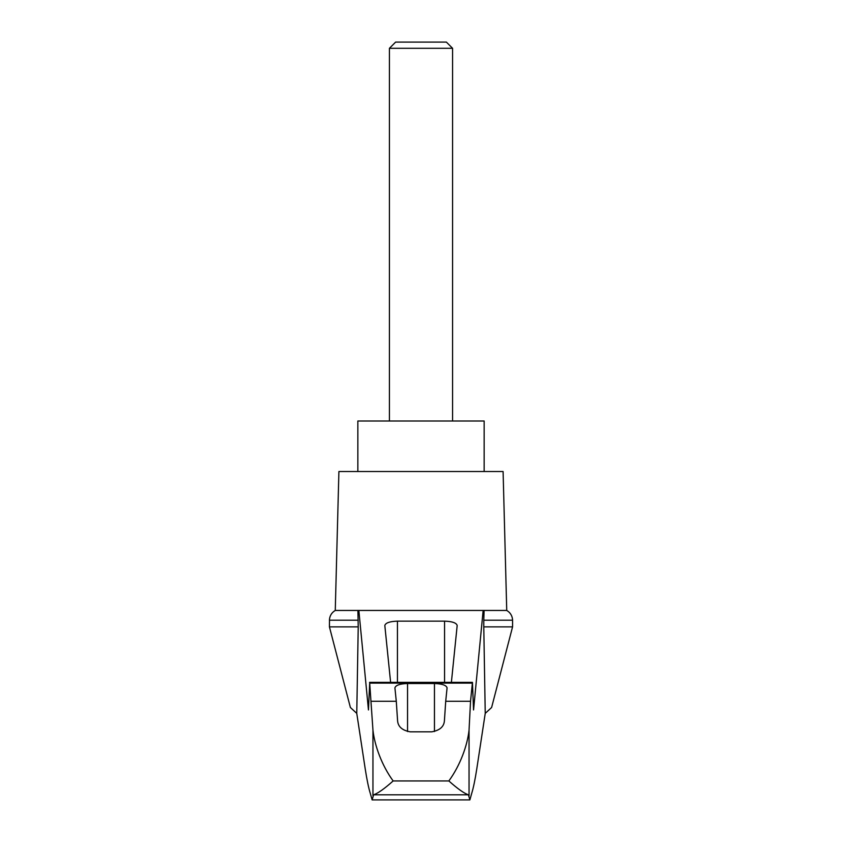 <?xml version="1.0" encoding="UTF-8"?>
<svg xmlns="http://www.w3.org/2000/svg" width="842" height="842" viewBox="0 0 842 842"><rect width="100%" height="100%" fill="white"/><g stroke="black" fill="none" stroke-linecap="round" stroke-linejoin="round"><path stroke-width="1.26" d="M512.567 626.869L512.567 620.207L483.782 620.207L483.782 626.869L512.567 626.869L491.612 707.501L485.234 713.374L476.804 768.735C475.098 779.745 473.383 788.028 471.646 793.585L469.868 799.9L468.415 794.795L373.585 794.795L372.132 799.9L370.354 793.585C368.617 788.028 366.901 779.745 365.196 768.735L356.766 713.374L350.388 707.501L329.433 626.869L329.506 619.081C330.043 615.281 331.958 612.397 335.263 610.45L358.85 610.45L368.459 709.943L369.701 683.125L372.953 730.13C374.595 745.349 381.7 765.315 393.151 780.955L448.849 780.955C460.311 765.273 467.373 745.454 469.047 730.13L470.541 701.291L445.713 701.291L444.408 720.868C443.913 726.751 439.713 730.403 431.778 731.824L410.222 731.824C402.329 730.435 398.119 726.783 397.592 720.868L396.287 701.291L371.459 701.291M356.766 713.374L358.218 626.869L329.433 626.869M483.782 626.869L485.234 713.374M357.913 610.45L358.218 626.869M470.541 701.291L472.446 682.357L473.541 709.943L483.15 610.45L358.85 610.45M434.767 610.45L407.233 610.45M390.614 682.357L384.815 625.49C385.583 622.859 389.793 621.407 397.445 621.143L444.555 621.143C452.207 621.407 456.417 622.859 457.185 625.49L451.386 682.357M396.287 701.291L394.919 687.872C395.687 685.23 399.897 683.778 407.549 683.515L434.451 683.515C442.103 683.778 446.313 685.23 447.081 687.872L445.713 701.291M468.415 794.795C464.226 793.448 457.701 788.838 448.849 780.955M469.868 799.9L372.132 799.9M452.575 48.299L446.376 42.1L395.624 42.1L389.425 48.299L452.575 48.299L452.575 421M389.425 48.299L389.425 421M484.15 471.52L484.15 421L357.85 421L357.85 471.52M358.218 620.207L329.433 620.207M373.585 794.795C377.774 793.448 384.299 788.838 393.151 780.955M483.782 620.207L484.087 610.45L483.15 610.45M512.567 620.207L512.494 619.081C511.957 615.281 510.042 612.397 506.737 610.45L484.087 610.45M506.737 610.45L503.095 471.52L338.905 471.52L335.263 610.45M372.953 795.722L372.953 730.13M472.299 683.125L369.701 683.125M469.047 795.722L469.047 730.13M397.445 621.143L397.445 682.357M444.555 621.143L444.555 682.357M407.549 683.515L407.549 731.53M434.451 683.515L434.451 731.53M369.554 682.357L472.446 682.357"/></g></svg>
